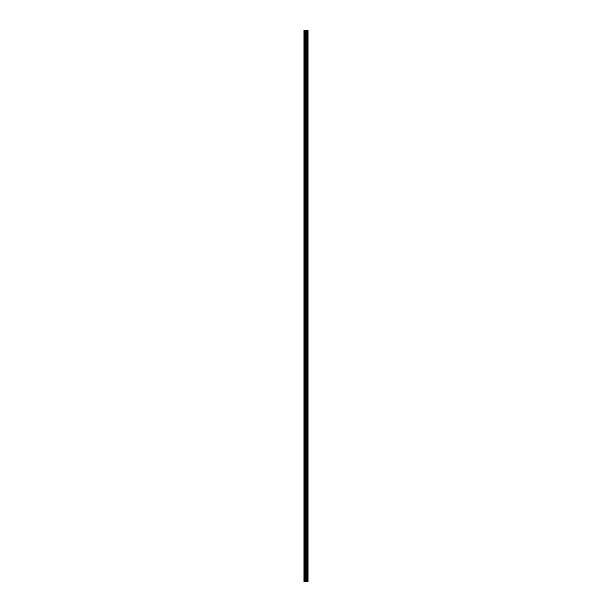 <?xml version="1.0" encoding="UTF-8"?>
<svg xmlns="http://www.w3.org/2000/svg" width="612" height="612" viewBox="0 0 612 612"><rect width="100%" height="100%" fill="white"/><g stroke="black" fill="none" stroke-linecap="round" stroke-linejoin="round"><path stroke-width="0.46" stroke-dasharray="3.06 2.29" d="M303.95 38.158L303.95 37.401L303.95 38.158M306.107 38.158L306.107 39.352L306.107 38.158M308.05 38.158L308.05 39.352L308.05 38.158M303.95 55.44L303.95 56.197L303.95 55.44M306.107 55.44L306.107 56.625L306.107 55.44M308.05 55.44L308.05 56.625L308.05 55.44M303.95 72.721L303.95 71.964L303.95 72.721M306.107 72.721L306.107 73.907L306.107 72.721M308.05 72.721L308.05 73.907L308.05 72.721M303.95 90.002L303.95 89.245L303.95 90.002M306.107 90.002L306.107 88.809L306.107 90.002M308.05 90.002L308.05 88.809L308.05 90.002M303.95 107.284L303.95 106.526L303.95 107.284M306.107 107.284L306.107 106.09L306.107 107.284M308.05 107.284L308.05 106.09L308.05 107.284M303.95 124.557L303.95 125.315L303.95 124.557M306.107 124.557L306.107 125.751L306.107 124.557M308.05 124.557L308.05 125.751L308.05 124.557M303.95 141.839L303.95 142.596L303.95 141.839M306.107 141.839L306.107 143.024L306.107 141.839M308.05 141.839L308.05 143.024L308.05 141.839M303.95 159.12L303.95 159.877L303.95 159.12M306.107 159.12L306.107 160.306L306.107 159.12M308.05 159.12L308.05 160.306L308.05 159.12M303.95 176.401L303.95 177.159L303.95 176.401M306.107 176.401L306.107 175.216L306.107 176.401M308.05 176.401L308.05 175.216L308.05 176.401M303.95 193.683L303.95 192.925L303.95 193.683M306.107 193.683L306.107 192.489L306.107 193.683M308.05 193.683L308.05 192.489L308.05 193.683M303.95 210.956L303.95 211.714L303.95 210.956M306.107 210.956L306.107 212.15L306.107 210.956M308.05 210.956L308.05 212.15L308.05 210.956M303.95 228.238L303.95 227.48L303.95 228.238M306.107 228.238L306.107 229.431L306.107 228.238M308.05 228.238L308.05 229.431L308.05 228.238M303.95 245.519L303.95 246.276L303.95 245.519M306.107 245.519L306.107 246.705L306.107 245.519M308.05 245.519L308.05 246.705L308.05 245.519M303.95 262.8L303.95 263.558L303.95 262.8M306.107 262.8L306.107 263.986L306.107 262.8M308.05 262.8L308.05 263.986L308.05 262.8M303.95 280.082L303.95 280.839L303.95 280.082M306.107 280.082L306.107 278.888L306.107 280.082M308.05 280.082L308.05 278.888L308.05 280.082M303.95 297.363L303.95 296.606L303.95 297.363M306.107 297.363L306.107 296.17L306.107 297.363M308.05 297.363L308.05 296.17L308.05 297.363M303.95 314.637L303.95 315.394L303.95 314.637M306.107 314.637L306.107 315.83L306.107 314.637M308.05 314.637L308.05 315.83L308.05 314.637M303.95 331.918L303.95 332.676L303.95 331.918M306.107 331.918L306.107 333.112L306.107 331.918M308.05 331.918L308.05 333.112L308.05 331.918M303.95 349.2L303.95 348.442L303.95 349.2M306.107 349.2L306.107 348.014L306.107 349.2M308.05 349.2L308.05 348.014L308.05 349.2M303.95 366.481L303.95 367.238L303.95 366.481M306.107 366.481L306.107 367.667L306.107 366.481M308.05 366.481L308.05 367.667L308.05 366.481M303.95 383.762L303.95 384.52L303.95 383.762M306.107 383.762L306.107 382.569L306.107 383.762M308.05 383.762L308.05 382.569L308.05 383.762M303.95 401.044L303.95 400.286L303.95 401.044M306.107 401.044L306.107 399.85L306.107 401.044M308.05 401.044L308.05 399.85L308.05 401.044M303.95 418.317L303.95 419.075L303.95 418.317M306.107 418.317L306.107 419.511L306.107 418.317M308.05 418.317L308.05 419.511L308.05 418.317M303.95 435.599L303.95 436.356L303.95 435.599M306.107 435.599L306.107 436.784L306.107 435.599M308.05 435.599L308.05 436.784L308.05 435.599M303.95 452.88L303.95 453.637L303.95 452.88M306.107 452.88L306.107 454.066L306.107 452.88M308.05 452.88L308.05 454.066L308.05 452.88M303.95 470.161L303.95 470.919L303.95 470.161M306.107 470.161L306.107 468.976L306.107 470.161M308.05 470.161L308.05 468.976L308.05 470.161M303.95 487.443L303.95 486.685L303.95 487.443M306.107 487.443L306.107 486.249L306.107 487.443M308.05 487.443L308.05 486.249L308.05 487.443M303.95 504.716L303.95 505.474L303.95 504.716M306.107 504.716L306.107 505.91L306.107 504.716M308.05 504.716L308.05 505.91L308.05 504.716M303.95 521.998L303.95 522.755L303.95 521.998M306.107 521.998L306.107 523.191L306.107 521.998M308.05 521.998L308.05 523.191L308.05 521.998M303.95 539.279L303.95 538.522L303.95 539.279M306.107 539.279L306.107 538.093L306.107 539.279M308.05 539.279L308.05 538.093L308.05 539.279M303.95 556.56L303.95 557.318L303.95 556.56M306.107 556.56L306.107 557.746L306.107 556.56M308.05 556.56L308.05 557.746L308.05 556.56M303.95 573.842L303.95 574.599L303.95 573.842M306.107 573.842L306.107 572.648L306.107 573.842M308.05 573.842L308.05 572.648L308.05 573.842M307.859 573.842L307.859 572.648L307.859 573.842M307.859 556.56L307.859 557.746L307.859 556.56M307.859 539.279L307.859 538.093L307.859 539.279M307.859 521.998L307.859 523.191L307.859 521.998M307.859 504.716L307.859 505.91L307.859 504.716M307.859 487.443L307.859 486.249L307.859 487.443M307.859 470.161L307.859 468.976L307.859 470.161M307.859 452.88L307.859 454.066L307.859 452.88M307.859 435.599L307.859 436.784L307.859 435.599M307.859 418.317L307.859 419.511L307.859 418.317M307.859 401.044L307.859 399.85L307.859 401.044M307.859 383.762L307.859 382.569L307.859 383.762M307.859 366.481L307.859 367.667L307.859 366.481M307.859 349.2L307.859 348.014L307.859 349.2M307.859 331.918L307.859 333.112L307.859 331.918M307.859 314.637L307.859 315.83L307.859 314.637M307.859 297.363L307.859 296.17L307.859 297.363M307.859 280.082L307.859 278.888L307.859 280.082M307.859 262.8L307.859 263.986L307.859 262.8M307.859 245.519L307.859 246.705L307.859 245.519M307.859 228.238L307.859 229.431L307.859 228.238M307.859 210.956L307.859 212.15L307.859 210.956M307.859 193.683L307.859 192.489L307.859 193.683M307.859 176.401L307.859 175.216L307.859 176.401M307.859 159.12L307.859 160.306L307.859 159.12M307.859 141.839L307.859 143.024L307.859 141.839M307.859 124.557L307.859 125.751L307.859 124.557M307.859 107.284L307.859 106.09L307.859 107.284M307.859 90.002L307.859 88.809L307.859 90.002M307.859 72.721L307.859 73.907L307.859 72.721M307.859 55.44L307.859 56.625L307.859 55.44M307.859 38.158L307.859 39.352L307.859 38.158M306.344 581.4L305.595 581.4L306.344 581.4M305.595 581.4L306.314 581.4L305.595 581.4M304.103 581.4L303.95 30.6L304.103 581.4M307.92 581.4L303.95 581.4L303.95 30.6L308.05 30.6L308.05 581.4L307.92 30.6M305.595 30.6L306.398 30.6L305.595 30.6M303.95 581.4L303.95 30.6L303.95 581.4M304.118 581.4L304.118 30.6M306.023 581.4L306.023 30.6M306.421 581.4L306.421 30.6M304.462 581.4L304.462 30.6M304.692 581.4L304.692 30.6M305.258 581.4L305.258 30.6M305.487 581.4L305.487 30.6M306.245 581.4L306.245 30.6M306.444 581.4L306.444 30.6M306.872 581.4L306.872 30.6M306.933 581.4L306.933 30.6M307.446 581.4L307.446 30.6M307.499 581.4L307.499 30.6M307.951 581.4L307.951 30.6M303.95 38.916L306.107 38.916L303.95 38.916M303.95 56.197L306.107 56.197L303.95 56.197M303.95 73.478L306.107 73.478L303.95 73.478M303.95 90.76L306.107 90.76L303.95 90.76M303.95 108.033L306.107 108.033L303.95 108.033M303.95 125.315L306.107 125.315L303.95 125.315M303.95 142.596L306.107 142.596L303.95 142.596M303.95 159.877L306.107 159.877L303.95 159.877M303.95 177.159L306.107 177.159L303.95 177.159M303.95 194.432L306.107 194.432L303.95 194.432M303.95 211.714L306.107 211.714L303.95 211.714M303.95 228.995L306.107 228.995L303.95 228.995M303.95 246.276L306.107 246.276L303.95 246.276M303.95 263.558L306.107 263.558L303.95 263.558M303.95 280.839L306.107 280.839L303.95 280.839M303.95 298.113L306.107 298.113L303.95 298.113M303.95 315.394L306.107 315.394L303.95 315.394M303.95 332.676L306.107 332.676L303.95 332.676M303.95 349.957L306.107 349.957L303.95 349.957M303.95 367.238L306.107 367.238L303.95 367.238M303.95 384.52L306.107 384.52L303.95 384.52M303.95 401.793L306.107 401.793L303.95 401.793M303.95 419.075L306.107 419.075L303.95 419.075M303.95 436.356L306.107 436.356L303.95 436.356M303.95 453.637L306.107 453.637L303.95 453.637M303.95 470.919L306.107 470.919L303.95 470.919M303.95 488.192L306.107 488.192L303.95 488.192M303.95 505.474L306.107 505.474L303.95 505.474M303.95 522.755L306.107 522.755L303.95 522.755M303.95 540.036L306.107 540.036L303.95 540.036M303.95 557.318L306.107 557.318L303.95 557.318M303.95 574.599L306.107 574.599L303.95 574.599M306.107 575.028L307.859 575.028L306.107 575.028M306.107 557.746L307.859 557.746L306.107 557.746M306.107 540.465L307.859 540.465L306.107 540.465M306.107 523.191L307.859 523.191L306.107 523.191M306.107 505.91L307.859 505.91L306.107 505.91M306.107 488.628L307.859 488.628L306.107 488.628M306.107 471.347L307.859 471.347L306.107 471.347M306.107 454.066L307.859 454.066L306.107 454.066M306.107 436.784L307.859 436.784L306.107 436.784M306.107 419.511L307.859 419.511L306.107 419.511M306.107 402.229L307.859 402.229L306.107 402.229M306.107 384.948L307.859 384.948L306.107 384.948M306.107 367.667L307.859 367.667L306.107 367.667M306.107 350.385L307.859 350.385L306.107 350.385M306.107 333.112L307.859 333.112L306.107 333.112M306.107 315.83L307.859 315.83L306.107 315.83M306.107 298.549L307.859 298.549L306.107 298.549M306.107 281.268L307.859 281.268L306.107 281.268M306.107 263.986L307.859 263.986L306.107 263.986M306.107 246.705L307.859 246.705L306.107 246.705M306.107 229.431L307.859 229.431L306.107 229.431M306.107 212.15L307.859 212.15L306.107 212.15M306.107 194.868L307.859 194.868L306.107 194.868M306.107 177.587L307.859 177.587L306.107 177.587M306.107 160.306L307.859 160.306L306.107 160.306M306.107 143.024L307.859 143.024L306.107 143.024M306.107 125.751L307.859 125.751L306.107 125.751M306.107 108.469L307.859 108.469L306.107 108.469M306.107 91.188L307.859 91.188L306.107 91.188M306.107 73.907L307.859 73.907L306.107 73.907M306.107 56.625L307.859 56.625L306.107 56.625M306.107 39.352L307.859 39.352L306.107 39.352M306.107 36.972L307.859 36.972L306.107 36.972M306.107 54.254L307.859 54.254L306.107 54.254M306.107 71.535L307.859 71.535L306.107 71.535M306.107 88.809L307.859 88.809L306.107 88.809M306.107 106.09L307.859 106.09L306.107 106.09M306.107 123.372L307.859 123.372L306.107 123.372M306.107 140.653L307.859 140.653L306.107 140.653M306.107 157.934L307.859 157.934L306.107 157.934M306.107 175.216L307.859 175.216L306.107 175.216M306.107 192.489L307.859 192.489L306.107 192.489M306.107 209.771L307.859 209.771L306.107 209.771M306.107 227.052L307.859 227.052L306.107 227.052M306.107 244.333L307.859 244.333L306.107 244.333M306.107 261.615L307.859 261.615L306.107 261.615M306.107 278.888L307.859 278.888L306.107 278.888M306.107 296.17L307.859 296.17L306.107 296.17M306.107 313.451L307.859 313.451L306.107 313.451M306.107 330.732L307.859 330.732L306.107 330.732M306.107 348.014L307.859 348.014L306.107 348.014M306.107 365.295L307.859 365.295L306.107 365.295M306.107 382.569L307.859 382.569L306.107 382.569M306.107 399.85L307.859 399.85L306.107 399.85M306.107 417.132L307.859 417.132L306.107 417.132M306.107 434.413L307.859 434.413L306.107 434.413M306.107 451.694L307.859 451.694L306.107 451.694M306.107 468.976L307.859 468.976L306.107 468.976M306.107 486.249L307.859 486.249L306.107 486.249M306.107 503.531L307.859 503.531L306.107 503.531M306.107 520.812L307.859 520.812L306.107 520.812M306.107 538.093L307.859 538.093L306.107 538.093M306.107 555.375L307.859 555.375L306.107 555.375M306.107 572.648L307.859 572.648L306.107 572.648M303.95 573.084L306.107 573.084L303.95 573.084M303.95 555.803L306.107 555.803L303.95 555.803M303.95 538.522L306.107 538.522L303.95 538.522M303.95 521.24L306.107 521.24L303.95 521.24M303.95 503.967L306.107 503.967L303.95 503.967M303.95 486.685L306.107 486.685L303.95 486.685M303.95 469.404L306.107 469.404L303.95 469.404M303.95 452.123L306.107 452.123L303.95 452.123M303.95 434.841L306.107 434.841L303.95 434.841M303.95 417.568L306.107 417.568L303.95 417.568M303.95 400.286L306.107 400.286L303.95 400.286M303.95 383.005L306.107 383.005L303.95 383.005M303.95 365.724L306.107 365.724L303.95 365.724M303.95 348.442L306.107 348.442L303.95 348.442M303.95 331.161L306.107 331.161L303.95 331.161M303.95 313.887L306.107 313.887L303.95 313.887M303.95 296.606L306.107 296.606L303.95 296.606M303.95 279.324L306.107 279.324L303.95 279.324M303.95 262.043L306.107 262.043L303.95 262.043M303.95 244.762L306.107 244.762L303.95 244.762M303.95 227.48L306.107 227.48L303.95 227.48M303.95 210.207L306.107 210.207L303.95 210.207M303.95 192.925L306.107 192.925L303.95 192.925M303.95 175.644L306.107 175.644L303.95 175.644M303.95 158.363L306.107 158.363L303.95 158.363M303.95 141.081L306.107 141.081L303.95 141.081M303.95 123.808L306.107 123.808L303.95 123.808M303.95 106.526L306.107 106.526L303.95 106.526M303.95 89.245L306.107 89.245L303.95 89.245M303.95 71.964L306.107 71.964L303.95 71.964M303.95 54.682L306.107 54.682L303.95 54.682M303.95 37.401L306.107 37.401L303.95 37.401"/><path stroke-width="0.92" d="M305.258 581.4L308.05 581.4L308.05 30.6L303.95 30.6L303.95 581.4L305.258 581.4L305.258 30.6M307.92 581.4L307.92 30.6M306.421 581.4L306.421 30.6M306.023 581.4L306.023 30.6M304.118 581.4L304.118 30.6M307.951 581.4L307.951 30.6M307.499 581.4L307.499 30.6M307.446 581.4L307.446 30.6M306.933 581.4L306.933 30.6M306.872 581.4L306.872 30.6M306.444 581.4L306.444 30.6M306.245 581.4L306.245 30.6M305.487 581.4L305.487 30.6M304.692 581.4L304.692 30.6M304.462 581.4L304.462 30.6"/></g></svg>

